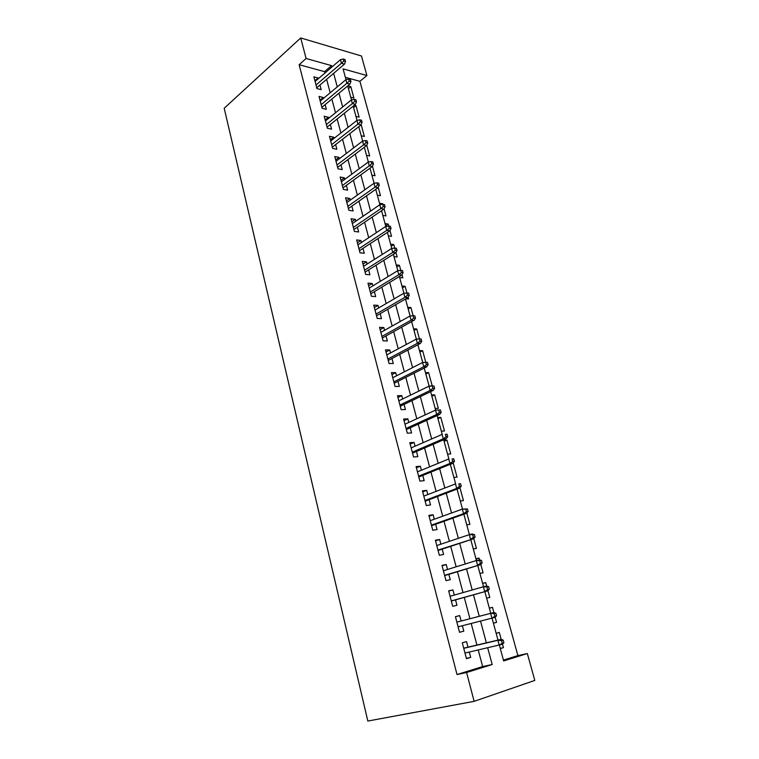 <?xml version="1.0" encoding="UTF-8"?>
<svg xmlns="http://www.w3.org/2000/svg" width="759" height="759" viewBox="0 0 759 759"><rect width="100%" height="100%" fill="white"/><g stroke="black" fill="none" stroke-linecap="round" stroke-linejoin="round"><path stroke-width="1.14" d="M503.435 660.102L517.885 655.605L527.334 653.546L534.801 680.425L474.128 701.344L367.83 721.05L224.199 108.262L300.725 37.95L306.095 58.49L299.131 64.714L457.022 674.542L482.648 666.563L478.246 650.008M300.725 37.95L361.483 56.005L366.91 75.539L343.068 68.86L346 79.657M517.885 655.605L359.899 81.308L366.91 75.539M467.999 647.152L466.538 641.621L462.288 642.807L466.443 658.66L470.694 657.398L469.299 652.066M461.121 621.023L459.688 615.596L455.428 616.669L459.527 632.313L463.787 631.165L462.354 625.729M454.29 595.075L452.924 589.904L448.654 590.853L452.706 606.299L456.975 605.274L455.542 599.857M447.544 569.468L446.245 564.535L441.975 565.37L445.979 580.626L450.239 579.715L448.825 574.335M440.884 544.184L439.651 539.497L435.381 540.218L439.328 555.275L443.598 554.478L442.184 549.136M434.309 519.222L433.133 514.763L428.863 515.37L432.763 530.237L437.032 529.564L435.638 524.26M427.81 494.564L426.7 490.342L422.431 490.845L426.283 505.522L430.552 504.953L429.167 499.688M421.406 470.219L420.353 466.216L416.084 466.614L419.879 481.111L424.148 480.656L422.772 475.428M415.069 446.178L414.072 442.393L409.803 442.687L413.56 457.003L417.829 456.652L416.463 451.463M408.816 422.431L407.877 418.864L403.608 419.053L407.317 433.199L411.587 432.943L410.23 427.791M402.64 398.978L401.758 395.61L397.488 395.705L401.15 409.68L405.42 409.528L404.073 404.405M396.54 375.809L395.705 372.65L391.435 372.65L395.059 386.454L399.329 386.397L397.991 381.312M390.515 352.926L389.728 349.956L385.468 349.861L389.035 363.504L393.304 363.542L391.976 358.485M384.557 330.307L383.826 327.537L379.557 327.357L383.096 340.829L387.356 340.952L386.037 335.943M378.675 307.964L377.991 305.384L373.732 305.109L377.223 318.419L381.483 318.647L380.174 313.666M372.859 285.887L372.223 283.486L367.963 283.126L371.417 296.285L375.677 296.598L374.377 291.646M367.109 264.066L366.531 261.855L362.271 261.409L365.677 274.407L369.937 274.805L368.646 269.891M361.436 242.51L360.895 240.47L356.635 239.939L360.013 252.794L364.263 253.269L362.982 248.392M355.819 221.201L355.326 219.332L351.075 218.725L354.406 231.429L358.665 231.988L357.385 227.14M350.269 200.139L349.823 198.441L345.573 197.757L348.865 210.309L353.125 210.945L351.853 206.135M344.795 179.314L344.387 177.786L340.136 177.027L343.391 189.437L347.641 190.148L346.379 185.367M339.368 158.735L339.007 157.369L334.766 156.534L337.983 168.802L342.233 169.599L340.981 164.836M334.007 138.394L333.694 137.189L329.453 136.269L332.632 148.403L336.873 149.267L335.63 144.542M328.713 118.281L328.438 117.228L324.197 116.241L327.347 128.233L331.588 129.172L330.345 124.485M323.476 98.395L323.239 97.494L319.008 96.431L322.12 108.29L326.351 109.305L325.127 104.638M348.428 88.632L350.819 86.668L353.912 98.034L350.762 97.228M353.571 107.588L355.98 105.653L359.111 117.142L355.962 116.393M358.77 126.744L361.208 124.846L364.367 136.459L361.218 135.766M366.531 155.348L369.68 155.993L366.749 145.244M371.901 175.149L375.05 175.737L372.451 166.193M377.327 195.177L380.487 195.708L378.219 187.397M381.616 204.484L382.669 203.754L382.821 204.313M382.821 215.423L385.98 215.898L384.063 208.848M385.619 225.736L388.191 224.038L388.741 226.068M388.38 235.897L391.53 236.315L389.965 230.565M391.17 246.21L393.769 244.55L394.737 248.079M393.997 256.608L397.147 256.969L395.942 252.538M396.786 266.912L399.414 265.289L400.799 270.365M399.68 277.557L402.83 277.851L401.995 274.777M402.469 287.851L405.126 286.276L407.526 295.194L409.224 295.327L408.608 293.059L403.797 293.24L375.031 310.089M405.856 298.78L408.579 298.98L408.124 297.291M408.209 309.027L410.894 307.499L413.152 315.772M382.346 337.992L414.319 320.089M414.016 330.44L416.738 328.96L419.442 338.893M419.898 352.11L422.649 350.677L426.416 364.662L428.123 364.671L427.488 362.318L422.583 362.498L392.773 377.735M425.846 374.035L428.626 372.65L432.241 385.952L429.091 385.999M431.862 396.217L434.67 394.879L438.332 408.342L435.182 408.456M437.943 418.655L440.789 417.374L444.499 430.998L441.34 431.178M444.11 441.368L446.985 440.135L450.732 453.92L447.582 454.176M450.334 464.347L453.246 463.161L457.041 477.117L453.891 477.449M460.286 501.006L463.436 500.589L459.963 487.828M466.747 524.858L469.897 524.355L466.813 513.037M471.472 534.289L472.572 534.184M473.293 548.994L476.443 548.415L473.768 538.567M476.035 559.07L479.081 558.112L479.593 559.99M479.925 573.424L483.066 572.76L480.798 564.43M482.648 583.481L485.741 582.589L486.709 586.138M486.633 598.168L489.773 597.418L487.933 590.635M489.356 608.187L492.477 607.361L493.919 612.636M493.416 623.167L496.566 622.371L495.153 617.2M359.899 81.308L345.364 77.333M347.812 85.871L350.819 86.668M354.32 105.245L355.98 105.653M332.3 147.142L361.208 124.846M379.519 203.251L382.669 203.754M385.041 223.582L388.191 224.038M390.619 244.161L393.769 244.55M396.255 264.967L399.414 265.289M401.966 286.01L405.126 286.276M407.744 307.291L410.894 307.499M413.579 328.827L416.738 328.96M419.49 350.611L422.649 350.677M425.467 372.65L428.626 372.65M431.52 394.946L434.67 394.879M437.639 417.516L440.789 417.374M443.825 440.343L446.985 440.135M469.356 534.478L472.506 533.947M475.94 558.728L479.081 558.112M482.601 583.291L485.741 582.589M489.346 608.149L492.477 607.361M493.426 623.215L496.566 622.371M496.168 633.319L499.308 632.446L501.225 639.486M500.314 648.584L503.445 647.645L502.477 644.106M476.937 645.055L471.197 623.471M469.935 618.727L464.271 597.409M462.999 592.599L457.449 571.707M456.14 566.802L450.704 546.328M449.375 541.338L444.043 521.272M442.696 516.196L437.469 496.528M436.102 491.377L430.979 472.098M429.585 466.861L424.566 447.971M423.161 442.658L418.237 424.148M416.805 418.75L411.985 400.61M410.534 395.145L405.809 377.365M404.338 371.825L399.708 354.396M398.219 348.789L393.674 331.702M392.166 326.038L387.716 309.293M386.198 303.553L381.834 287.139M380.297 281.342L376.018 265.252M374.462 259.388L370.269 243.62M368.703 237.7L364.595 222.245M363.001 216.268L358.979 201.116M357.375 195.091L353.428 180.234M351.815 174.153L347.945 159.589M346.313 153.46L342.527 139.191M340.876 132.996L337.167 119.011M335.506 112.778L331.863 99.068M330.193 92.778L326.626 79.344M324.937 73.016L324.586 71.659L299.131 64.714M318.296 78.727L318.097 77.978L313.875 76.849L316.949 88.575L321.18 89.657L319.956 85.027M474.128 701.344L466.586 672.502L492.183 664.514L487.705 647.835M457.022 674.542L466.586 672.502M499.375 645.131L503.663 660.937L527.334 653.546M347.707 85.957L351.483 99.894M353.182 106.156L357.043 120.377M358.722 126.582L362.66 141.098M364.329 147.255L368.352 162.056M370.003 168.166L374.102 183.27M375.743 189.323L379.927 204.731M381.549 210.736L385.819 226.457M387.432 232.406L391.777 248.449M393.38 254.331L397.811 270.697M399.395 276.523L403.921 293.23M405.486 298.989L410.107 316.029M411.653 321.731L416.368 339.121M417.905 344.757L422.716 362.498M424.224 368.058L429.129 386.16M430.628 391.663L435.638 410.135M437.108 415.562L442.212 434.404M443.673 439.755L448.882 458.977M450.315 464.261L455.637 483.872M457.051 489.081L462.478 509.09M463.872 514.222L469.404 534.64M470.779 539.696L476.424 560.521M477.772 565.493L483.54 586.745M484.868 591.631L490.75 613.319M492.05 618.139L498.008 640.103M331.939 67.001L331.569 65.635L306.095 58.49M486.367 642.835L480.532 621.08M479.252 616.308L473.493 594.828M472.193 589.971L466.548 568.927M465.22 563.984L459.688 543.359M458.341 538.33L452.914 518.122M451.548 513.008L446.235 493.198M444.84 487.999L439.632 468.588M438.218 463.313L433.123 444.29M431.681 438.939L426.681 420.296M425.23 414.869L420.334 396.606M418.854 391.103L414.053 373.2M412.564 367.622L407.858 350.079M406.34 344.434L401.729 327.243M400.202 321.531L395.676 304.682M394.13 298.904L389.699 282.386M388.134 276.551L383.798 260.365M382.213 254.464L377.954 238.601M376.36 232.643L372.185 217.093M370.582 211.078L366.493 195.831M364.861 189.769L360.857 174.826M359.216 168.707L355.288 154.068M353.637 147.891L349.785 133.537M348.115 127.322L344.339 113.252M342.66 106.981L338.96 93.196M337.271 86.877L333.647 73.367M324.586 71.659L331.569 65.635M482.648 666.563L492.183 664.514M314.89 80.739L318.097 77.978M500.257 648.376L503.445 647.645M319.994 100.207L323.239 97.494M325.156 119.894L328.438 117.228M330.374 139.798L333.694 137.189M335.658 159.931L339.007 157.369M341 180.291L344.387 177.786M346.398 200.888L349.823 198.441M351.863 221.723L355.326 219.332M357.385 242.795L360.895 240.47M362.982 264.123L366.531 261.855M368.637 285.697L372.223 283.486M374.358 307.518L377.991 305.384M380.155 329.605L383.826 327.537M386.018 351.958L389.728 349.956M391.948 374.585L395.705 372.65M397.953 397.479L401.758 395.61M404.025 420.647L407.877 418.864M410.173 444.11L414.072 442.393M416.406 467.857L420.353 466.216M422.706 491.898L426.7 490.342M429.091 516.234L433.133 514.763M435.552 540.882L439.651 539.497M442.099 565.844L446.245 564.535M448.73 591.119L452.924 589.904M455.438 616.725L459.688 615.596M459.508 632.238L463.787 631.165M466.368 658.366L470.694 657.398M316.731 87.769L344.482 64.126L341.427 63.263L316.01 84.999M343.808 61.014L345.506 61.507L344.966 59.515L343.267 59.022L343.808 61.014L341.427 63.263L340.459 59.676L315.089 81.488M344.482 64.126L345.506 61.507M343.267 59.022L340.459 59.676M321.863 107.342L349.927 84.126L346.863 83.31L321.161 104.657M349.263 81.071L350.962 81.536L350.421 79.524L348.723 79.059L349.263 81.071L346.863 83.31L345.886 79.686L320.232 101.099M349.927 84.126L350.962 81.536M348.723 79.059L345.886 79.686M327.053 127.123L355.43 104.353L352.366 103.594L326.37 124.533M354.785 101.364L356.483 101.791L355.933 99.761L354.235 99.325L354.785 101.364L352.366 103.594L351.37 99.922L325.431 120.937M355.43 104.353L356.483 101.791M354.235 99.325L351.37 99.922M362.071 122.294L361.512 120.235L359.813 119.827L360.373 121.895L362.071 122.294L360.99 124.818L357.935 124.106L331.645 144.637M360.373 121.895L357.935 124.106L356.929 120.396L330.696 141.003M359.813 119.827L356.929 120.396M337.613 167.378L366.625 145.529L363.561 144.874L336.977 164.969M366.028 142.664L367.726 143.034L367.157 140.946L365.458 140.576L366.028 142.664L363.561 144.874L362.546 141.117L336.009 161.287M366.625 145.529L367.726 143.034M365.458 140.576L362.546 141.117M342.973 187.852L372.327 166.477L369.263 165.879L342.375 185.538M371.739 163.678L373.447 164.02L372.868 161.904L371.17 161.572L371.739 163.678L369.263 165.879L368.229 162.075L341.398 181.818M372.327 166.477L373.447 164.02M371.17 161.572L368.229 162.075M348.409 208.554L378.086 187.672L375.022 187.131L347.831 206.334M377.527 184.949L379.234 185.253L378.646 183.118L376.948 182.815L377.527 184.949L375.022 187.131L373.978 183.289L346.844 202.577M378.086 187.672L379.234 185.253M376.948 182.815L373.978 183.289M353.903 229.503L383.921 209.123L380.857 208.64L353.343 227.387M383.38 206.467L385.088 206.742L384.5 204.579L382.792 204.304L383.38 206.467L380.857 208.64L379.804 204.75L352.347 223.582M383.921 209.123L385.088 206.742M382.792 204.304L379.804 204.75M359.462 250.698L389.832 230.831L386.758 230.413L358.931 248.677M389.31 228.25L391.018 228.487L390.42 226.305L388.712 226.059L389.31 228.25L386.758 230.413L385.695 226.476L357.916 244.825M389.832 230.831L391.018 228.487M388.712 226.059L385.695 226.476M365.079 272.13L395.809 252.804L392.735 252.443L364.576 270.223M395.306 250.299L397.014 250.498L396.407 248.288L394.699 248.079L395.306 250.299L392.735 252.443L391.653 248.459L363.561 266.324M395.809 252.804L397.014 250.498M394.699 248.079L391.653 248.459M370.772 293.828L401.853 275.043L398.788 274.749L370.297 292.025M401.378 272.614L403.086 272.775L402.469 270.536L400.771 270.365L401.378 272.614L398.788 274.749L397.688 270.716L369.263 288.078M401.853 275.043L403.086 272.775M400.771 270.365L397.688 270.716M376.521 315.782L407.981 297.547L404.908 297.319L376.084 314.084M407.526 295.194L404.908 297.319L403.797 293.24M407.981 297.547L409.224 295.327M415.448 318.154L414.822 315.858L413.114 315.763L413.74 318.068L415.448 318.154L414.177 320.336L411.103 320.175L381.938 336.408M413.74 318.068L411.103 320.175L409.983 316.038L380.876 332.366M413.114 315.763L409.983 316.038M388.247 360.468L420.448 343.4L417.384 343.315L387.858 359.007M420.04 341.218L421.748 341.275L421.112 338.95L419.414 338.893L420.04 341.218L417.384 343.315L416.245 339.131L386.786 354.918M420.448 343.4L421.748 341.275M419.414 338.893L416.245 339.131M394.206 383.219L426.805 366.758L423.731 366.739L393.855 381.872M426.416 364.662L423.731 366.739L422.583 362.498M426.805 366.758L428.123 364.671M400.249 406.245L433.237 390.411L430.163 390.458L399.927 405.021M432.877 388.39L434.584 388.371L433.93 385.98L432.232 386.008L432.877 388.39L430.163 390.458L429.006 386.17L398.826 400.828M433.237 390.411L434.584 388.371M432.232 386.008L429.006 386.17M406.359 429.556L439.746 414.357L436.681 414.48L406.074 428.456M439.414 412.431L441.121 412.365L440.467 409.945L438.759 410.012L439.414 412.431L436.681 414.48L435.505 410.135L404.964 424.215M439.746 414.357L441.121 412.365M438.759 410.012L435.505 410.135M412.545 453.142L446.349 438.607L443.275 438.806L412.289 452.174M446.036 436.776L447.744 436.662L447.079 434.214L445.372 434.328L446.036 436.776L443.275 438.806L442.089 434.404L411.169 447.886M445.372 434.328L447.079 434.214M446.349 438.607L447.744 436.662M418.807 477.031L453.028 463.161L449.964 463.445L418.588 476.187M452.743 461.425L454.451 461.273L453.778 458.797L452.07 458.948L452.743 461.425L449.964 463.445L448.749 458.986L417.45 471.842M452.07 458.948L453.778 458.797M453.028 463.161L454.451 461.273M425.154 501.215L459.793 488.037L456.728 488.407L424.964 500.513M459.546 486.405L461.244 486.206L460.561 483.692L458.863 483.891L459.546 486.405L456.728 488.407L455.504 483.891L423.816 496.111M458.863 483.891L460.561 483.692M459.793 488.037L461.244 486.206M431.577 525.702L466.652 513.236L463.588 513.682L431.425 525.133M466.424 511.699L468.123 511.452L467.43 508.919L465.732 509.156L466.424 511.699L463.588 513.682L462.345 509.109L430.258 520.683M465.732 509.156L462.345 509.109L467.43 508.919M466.652 513.236L468.123 511.452M438.076 550.503L473.588 538.767L437.962 550.076M473.398 537.334L475.096 537.04L474.394 534.459L472.696 534.753L473.398 537.334L470.533 539.298L469.271 534.659L436.786 545.56M472.696 534.753L469.271 534.659L474.394 534.459M473.588 538.767L475.096 537.04M444.66 575.607L480.627 564.62L444.584 575.331M480.466 563.292L482.164 562.95L481.453 560.351L479.754 560.683L480.466 563.292L477.572 565.246L476.291 560.55L443.389 570.759M479.754 560.683L476.291 560.55L479.356 559.943L481.453 560.351M480.627 564.62L482.164 562.95M451.33 601.043L487.752 590.825L451.292 600.91M487.62 589.61L489.318 589.212L488.597 586.574L486.899 586.963L487.62 589.61L484.697 591.536L483.407 586.773L450.078 596.28M486.899 586.963L483.407 586.773L486.462 586.081L488.597 586.574M487.752 590.825L489.318 589.212M496.566 615.824L495.836 613.149L494.147 613.585L494.877 616.27L496.566 615.824L494.972 617.371L458.085 626.82M494.877 616.27L491.927 618.177L490.618 613.357L456.861 622.133M494.147 613.585L490.618 613.357L493.663 612.57L495.836 613.149M503.919 642.788L503.179 640.084L501.481 640.568L502.221 643.29L503.919 642.788L502.297 644.277L464.973 653.063M502.221 643.29L499.242 645.169L497.923 640.283L500.968 639.41L463.692 648.167M501.481 640.568L497.923 640.283L463.73 648.319M503.179 640.084L500.968 639.41"/></g></svg>
